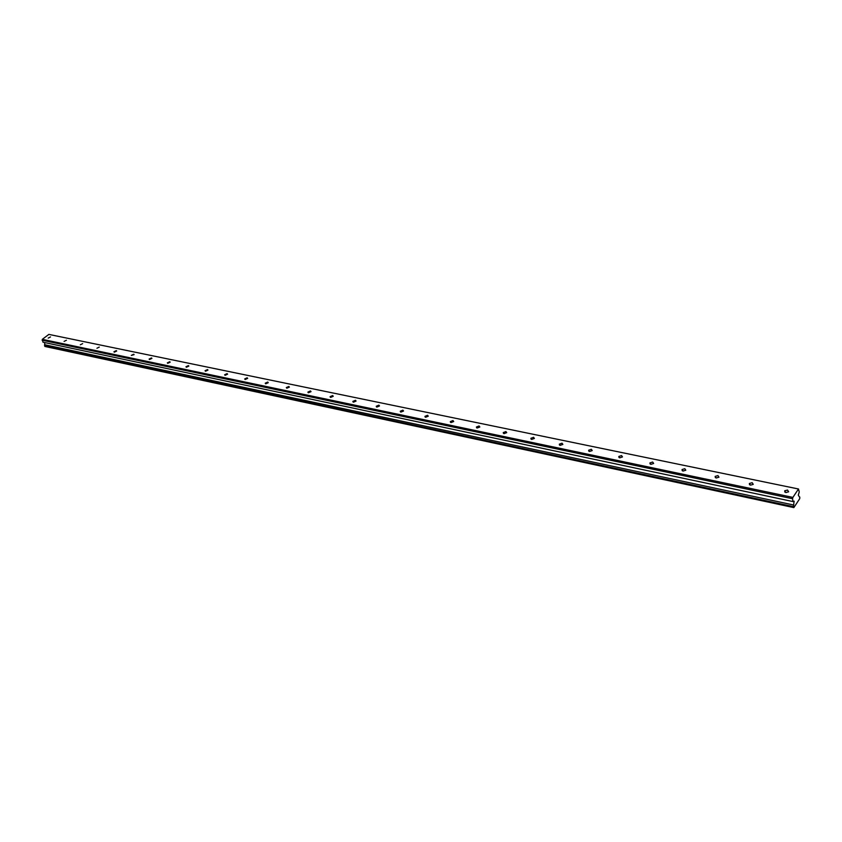 <?xml version="1.0" encoding="UTF-8"?>
<svg xmlns="http://www.w3.org/2000/svg" width="842" height="842" viewBox="0 0 842 842"><rect width="100%" height="100%" fill="white"/><g stroke="black" fill="none" stroke-linecap="round" stroke-linejoin="round"><path stroke-width="1.26" d="M50.499 336.937L48.194 338.095L50.499 336.937M787.512 490.044L784.702 490.802L785.818 492.559L788.638 491.802L787.512 490.044M752.169 482.698L749.369 483.497L750.443 485.16L753.243 484.371L752.169 482.698M717.952 475.593L715.163 476.414L716.184 478.003L718.973 477.182L717.952 475.593M684.809 468.71L682.041 469.562L683.02 471.067L685.788 470.215L684.809 468.71M652.687 462.037L649.929 462.921L650.877 464.352L653.634 463.468L652.687 462.037M621.554 455.564L618.807 456.48L619.712 457.837L622.459 456.922L621.554 455.564M591.347 449.291L588.621 450.238L589.495 451.522L592.221 450.575L591.347 449.291M562.035 443.197L559.33 444.166L560.162 445.386L562.866 444.418L562.035 443.197M533.575 437.293L530.881 438.282L531.691 439.429L534.386 438.44L533.575 437.293M505.937 431.546L503.263 432.567L504.032 433.651L506.716 432.641L505.937 431.546M479.077 425.968L476.425 427.01L477.161 428.031L479.824 426.999L479.077 425.968M452.975 420.547L450.333 421.6L451.049 422.579L453.691 421.526L452.975 420.547M427.589 415.274L424.957 416.348L425.652 417.264L428.273 416.19L427.589 415.274M402.886 410.138L400.276 411.233L400.939 412.096L403.55 411.012L402.886 410.138M378.847 405.149L376.258 406.254L376.9 407.075L379.489 405.97L378.847 405.149M355.45 400.287L352.872 401.402L353.493 402.181L356.071 401.066L355.45 400.287M332.664 395.551L330.096 396.677L330.695 397.413L333.253 396.287L332.664 395.551M310.456 390.941L307.919 392.077L308.488 392.772L311.024 391.635L310.456 390.941M288.817 386.446L286.291 387.594L286.838 388.246L289.374 387.099L288.817 386.446M267.724 382.058L265.219 383.215L265.746 383.836L268.251 382.689L267.724 382.058M247.159 377.784L244.664 378.953L245.169 379.531L247.664 378.374L247.159 377.784M227.087 373.616L224.614 374.785L225.098 375.343L227.582 374.174L227.087 373.616M207.5 369.554L205.048 370.722L205.522 371.248L207.974 370.08L207.5 369.554M188.387 365.586L185.956 366.754L186.408 367.249L188.85 366.081L188.387 365.586M169.726 361.702L167.305 362.881L167.747 363.344L170.168 362.176L169.726 361.702M151.507 357.924L149.097 359.092L149.518 359.534L151.928 358.366L151.507 357.924M133.699 354.219L131.31 355.398L134.11 354.64L133.699 354.219M116.301 350.609L113.923 351.777L114.323 352.177L116.691 351.009L116.301 350.609M99.293 347.072L96.935 348.241L99.293 347.072M82.663 343.62L80.327 344.788L82.663 343.62M66.402 340.242L64.087 341.41L66.402 340.242M799.416 496.99L798.3 495.107L799.258 491.981L798.49 488.992L792.88 497.401L42.321 339.337L48.857 334.4L798.49 488.992M793.838 507.6L45.247 346.525L44.584 345.809L793.459 506.652L793.838 507.6L799.721 498.685L799.805 497.075M44.773 342.578L44.584 345.809M42.321 339.337L42.984 342.199L792.89 501.558L794.09 501.148L793.459 506.652M792.88 497.401L792.575 498.727L42.1 340.2M792.575 498.727L792.89 501.558M793.564 507.505L44.847 346.42M44.689 344.736L793.722 505.032M793.29 501.422L794.164 501.6M784.702 490.802L784.86 492.128M749.369 483.497L749.538 484.76M715.163 476.414L715.342 477.635M682.041 469.562L682.231 470.72M649.929 462.921L650.129 464.026M618.807 456.48L619.017 457.532M588.621 450.238L588.832 451.238M559.33 444.166L559.53 445.123M530.881 438.282L531.091 439.177M503.263 432.567L503.474 433.409M476.425 427.01L476.625 427.81M450.333 421.6L450.533 422.358M424.957 416.348L425.157 417.053M400.276 411.233L400.476 411.906M376.258 406.254L376.448 406.886M352.872 401.402L353.061 402.002M330.096 396.677L330.274 397.235M307.919 392.077L308.088 392.604"/></g></svg>
